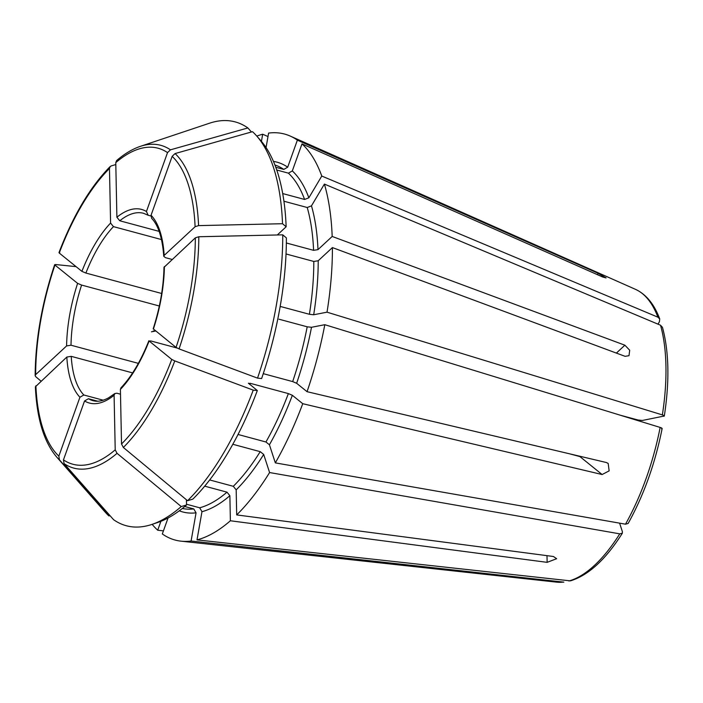 <?xml version="1.0" encoding="UTF-8"?>
<svg xmlns="http://www.w3.org/2000/svg" width="703" height="703" viewBox="0 0 703 703"><rect width="100%" height="100%" fill="white"/><g stroke="black" fill="none" stroke-linecap="round" stroke-linejoin="round"><path stroke-width="1.05" d="M186.541 504.965L181.242 506.564A209.125 89.369 105.1 0 1 151.927 524.42L157.771 522.461A205.584 87.857 105.1 0 0 186.541 504.965L186.436 499.789M204.705 486.16L226.99 492.162L229.872 495.712L230.382 520.765L547.136 562.347L546.996 555.651M184.74 506.503L193.782 508.937A177.894 76.029 105.1 0 1 182.349 508.454M186.523 504.236L199.696 507.794L201.972 511.687L197.007 539.878A210.241 89.852 105.1 0 0 230.382 520.765M151.927 524.42A209.125 89.369 105.1 0 1 113.578 519.684A707048.041 628115.377 -51.1 0 1 64.07 463.593L63.463 459.867L84.553 400.965L88.455 398.724L97.682 401.211M181.242 506.564A707048.094 528066.684 -132.9 0 1 117.041 453.33L115.213 449.841L114.097 395.244L114.844 393.583L116.865 393.214L120.503 394.198M110.02 515.65L108.956 515.949A209.125 89.369 105.1 0 1 104.826 511.722L56.592 456.906C43.911 441.915 36.837 418.557 35.378 386.817L66.829 357.054L71.231 356.351L132.63 372.898M108.956 515.949A707048.041 628115.377 -51.1 0 1 59.447 459.859L58.85 456.133L79.931 397.239L83.833 394.989L103.192 400.209M657.982 324.153L659.414 321.746L659.713 318.995L657.903 317.176L321.772 176.049L308.854 197.807L304.592 199.459L282.694 193.562M40.941 381.07A707047.997 360222.622 -1.2 0 1 35.721 376.676L35.159 375.63L35.66 374.62L66.6 345.92L71.003 345.217L138.35 363.363M76.073 266.639A707047.997 118683.624 19.7 0 0 55.458 264.521L54.948 265.057L77.611 283.371L81.592 285.066L159.317 306.007M55.458 264.521L54.948 265.057A163.65 69.94 105.1 0 0 35.66 374.62M620.336 415.227L638.034 419.999L642.34 420.473L664.317 416C669.643 381.184 669.01 351.614 662.454 327.282M115.819 164.537A707048.023 528066.631 47.1 0 0 111.171 165.943L110.195 166.532L109.475 168.483L110.582 223.079L113.464 226.63L161.497 239.574M59.755 252.509L59.245 253.045L81.908 271.358L85.889 273.054L161.646 293.476M170.46 149.827A167.147 71.434 105.1 0 0 140.284 146.373L209.529 123.21A209.125 89.369 105.1 0 1 247.878 127.946A707048.041 628115.377 128.9 0 0 170.46 149.827L167.525 152.604L146.435 211.498L148.184 215.267L150.89 215.997M251.437 131.979L247.878 127.946M140.284 146.373C132.436 149.027 124.554 153.755 116.628 160.556L115.775 162.63L116.891 217.227L119.774 220.777L159.15 231.384M119.774 220.777A97.032 41.468 -74.9 0 1 143.57 213.299L148.184 215.267M619.607 523.146L622.436 531.837L622.331 533.182L619.765 533.849L269.592 472.548L263.687 454.437L260.207 451.66A177.894 76.029 105.1 0 1 233.299 486.309L236.182 489.859L236.691 514.912L553.437 556.504L556.635 558.709L547.136 562.347M256.63 135.907A209.125 89.369 105.1 0 1 282.518 223.721A707048.041 360222.639 178.8 0 0 198.58 225.61L195.1 226.718L164.168 255.417A100.265 42.848 -74.9 0 0 151.057 215.232L172.147 156.338L175.073 153.562A707048.041 628115.377 128.9 0 1 252.5 131.681A209.125 89.369 105.1 0 1 256.63 135.907L260.708 140.53A205.584 87.857 105.1 0 1 286.147 226.77L277.298 234.969M283.924 201.225L307.22 207.508A177.894 76.029 105.1 0 1 313.582 250.33L317.984 249.627L332.185 236.454L624.879 345.199L629.695 350.226L629.009 355.683L625.108 356.333L332.414 247.579A210.241 89.852 105.1 0 1 327.018 312.176L313.696 314.759L309.399 314.285L281.165 306.675L280.093 306.877M276.745 170.012L288.415 173.158L292.316 170.917L301.991 143.887A210.241 89.852 105.1 0 1 321.772 176.049M286.349 242.983L313.582 250.33M151.057 215.232L151.628 218.282M164.168 255.417L163.79 256.279L165.407 257.641L172.059 259.433M257.526 378.126A209.125 89.369 105.1 0 0 282.747 234.846L286.376 237.895A205.584 87.857 105.1 0 1 261.621 378.548L257.526 378.126A707048.041 118683.632 -160.3 0 1 179.063 348.899L176.049 347.414L153.184 328.784C159.959 307.642 163.571 287.149 163.984 267.316M282.747 234.846A707047.997 360222.622 178.8 0 0 198.8 236.744L195.329 237.851L164.01 267.342M248.387 383.17L257.324 390.552A205.584 87.857 105.1 0 1 192.85 499.112L187.552 500.712A707048.041 528066.649 -132.9 0 1 123.35 447.477L121.522 443.988L120.406 389.392L120.978 387.88M248.581 383.495L250.25 383.32L288.371 393.592L292.351 395.288L302.747 403.698A210.241 89.852 105.1 0 1 275.33 462.882L269.425 444.771L265.945 441.994L238.036 434.472M257.324 390.552L253.229 390.13A209.125 89.369 105.1 0 1 187.552 500.712M253.229 390.13A707048.041 118683.632 -160.3 0 1 174.766 360.911L171.752 359.418L148.887 340.788M153.298 330.981L155.776 331.034M120.406 389.392A100.265 42.848 -74.9 0 0 149.08 341.113L150.75 340.937L177.042 348.02M569.448 453.778L579.922 456.599L602.12 474.534L302.747 403.698M286.147 226.77L282.518 223.721M301.991 143.887L602.629 276.982L606.091 277.922L598.016 273.256L297.369 140.152L287.694 167.182L283.792 169.423L275.769 167.261M563.033 582.137A151.962 64.94 105.1 0 1 556.556 582.137L563.841 582.137L191.093 541.02L196.058 512.83L193.782 508.937M267.992 136.549L262.685 134.229L261.428 141.373M168.043 517.988L162.323 533.955A210.241 89.852 105.1 0 0 181.023 541.161A210.241 89.852 105.1 0 0 191.093 541.02M662.411 327.264L660.521 325.217L324.399 184.089L311.473 205.847L307.22 207.508M278.959 319.197L307.193 326.807A177.894 76.029 105.1 0 1 292.668 381.588L296.648 383.284L307.053 391.685A210.241 89.852 105.1 0 0 324.812 324.698L311.499 327.282L307.193 326.807M661.593 428.839C662.586 428.549 662.103 428.083 660.152 427.424L324.812 324.698M232.816 444.278L260.207 451.66M307.053 391.685L606.417 462.53L608.183 463.462L609.15 470.869L602.12 474.534M286.033 253.968L313.81 261.454L318.213 260.751L332.414 247.579M263.265 373.662L292.668 381.588M256.797 136.092A210.241 89.852 105.1 0 1 262.685 134.229M160.89 521.318L157.709 530.22A210.241 89.852 105.1 0 1 152.156 524.341M266.059 147.56L268.599 133.087A210.241 89.852 105.1 0 1 290.198 136.057A210.241 89.852 105.1 0 1 297.369 140.152M324.399 184.089A210.241 89.852 105.1 0 1 332.185 236.454M163.43 530.879L157.709 530.22M269.592 472.548A210.241 89.852 105.1 0 1 236.691 514.912M622.348 533.226C605.81 559.421 588.499 575.3 570.414 580.871L197.007 539.878M628.104 523.471L625.503 524.183L275.33 462.882M663.799 416.317C664.792 416.027 664.309 415.561 662.358 414.902L327.018 312.176M209.679 479.947L233.299 486.309M226.99 492.162A177.894 76.029 105.1 0 1 199.696 507.794M117.041 453.33A167.147 71.434 105.1 0 1 64.07 463.593M115.213 449.841A163.65 69.94 105.1 0 1 63.463 459.867M84.553 400.965A100.265 42.848 -74.9 0 0 114.097 395.244M59.447 459.859A167.147 71.434 105.1 0 1 56.592 456.906M58.85 456.133A163.65 69.94 105.1 0 1 35.888 385.754M66.829 357.054A100.265 42.848 -74.9 0 0 79.931 397.239M77.611 283.371A100.265 42.848 -74.9 0 0 66.6 345.92M59.245 253.045A163.65 69.94 105.1 0 1 109.475 168.483M110.582 223.079A100.265 42.848 -74.9 0 0 81.908 271.358M115.775 162.63A163.65 69.94 105.1 0 1 167.525 152.604M146.435 211.498A100.265 42.848 -74.9 0 0 116.891 217.227M288.415 173.158A177.894 76.029 105.1 0 1 304.592 199.459M175.073 153.562A167.147 71.434 105.1 0 1 198.58 225.61M172.147 156.338A163.65 69.94 105.1 0 1 195.1 226.718M198.8 236.744A167.147 71.434 105.1 0 1 179.063 348.899M195.329 237.851A163.65 69.94 105.1 0 1 176.049 347.414M153.386 329.101A100.265 42.848 -74.9 0 0 164.397 266.551M250.25 383.32A177.894 76.029 105.1 0 1 249.811 384.488M174.766 360.911A167.147 71.434 105.1 0 1 123.35 447.477M171.752 359.418A163.65 69.94 105.1 0 1 121.522 443.988M88.455 398.724A97.032 41.468 -74.9 0 0 93.068 400.684C97.445 401.984 102.62 401.026 108.605 397.81L114.835 393.531M71.231 356.351A97.032 41.468 -74.9 0 0 83.833 394.989M81.592 285.066A97.032 41.468 -74.9 0 0 71.003 345.217M113.464 226.63A97.032 41.468 -74.9 0 0 85.889 273.054M151.426 331.816L155.635 330.999M624.879 345.199L616.382 353.091M598.016 273.256L597.488 274.706M313.81 261.454A177.894 76.029 105.1 0 1 309.399 314.285M311.499 327.282A181.137 77.409 105.1 0 1 296.648 383.284M229.872 495.712A181.137 77.409 105.1 0 1 201.972 511.687M292.316 170.917A181.137 77.409 105.1 0 1 308.854 197.807M318.213 260.751A181.137 77.409 105.1 0 1 313.696 314.759M288.371 393.592A177.894 76.029 105.1 0 1 265.945 441.994M292.351 395.288A181.137 77.409 105.1 0 1 269.425 444.771M263.687 454.437A181.137 77.409 105.1 0 1 236.182 489.859M274.917 164.994A177.894 76.029 105.1 0 1 283.792 169.423M273.441 161.409A181.137 77.409 105.1 0 1 287.694 167.182M311.473 205.847A181.137 77.409 105.1 0 1 317.984 249.627M196.058 512.83A181.137 77.409 105.1 0 1 179.274 510.817M619.765 533.849A151.962 64.94 105.1 0 1 568.947 580.994M660.152 427.424A151.962 64.94 105.1 0 1 625.503 524.183M660.521 325.217A151.962 64.94 105.1 0 1 662.358 414.902M659.739 318.96C654.203 304.162 646.11 294.285 635.468 289.337A151.962 64.94 105.1 0 1 657.903 317.176M35.15 375.622C35.431 339.795 41.934 302.8 54.667 264.653M58.973 252.623C73.156 215.566 90.221 186.866 110.186 166.532M151.593 218.282C158.351 225.285 162.411 237.966 163.755 256.305M556.556 582.137L181.023 541.161M662.138 428.566C655.117 463.611 643.781 495.246 628.139 523.463M635.468 289.337L290.198 136.057M120.934 387.871C131.549 376.641 140.864 360.929 148.869 340.753"/></g></svg>
